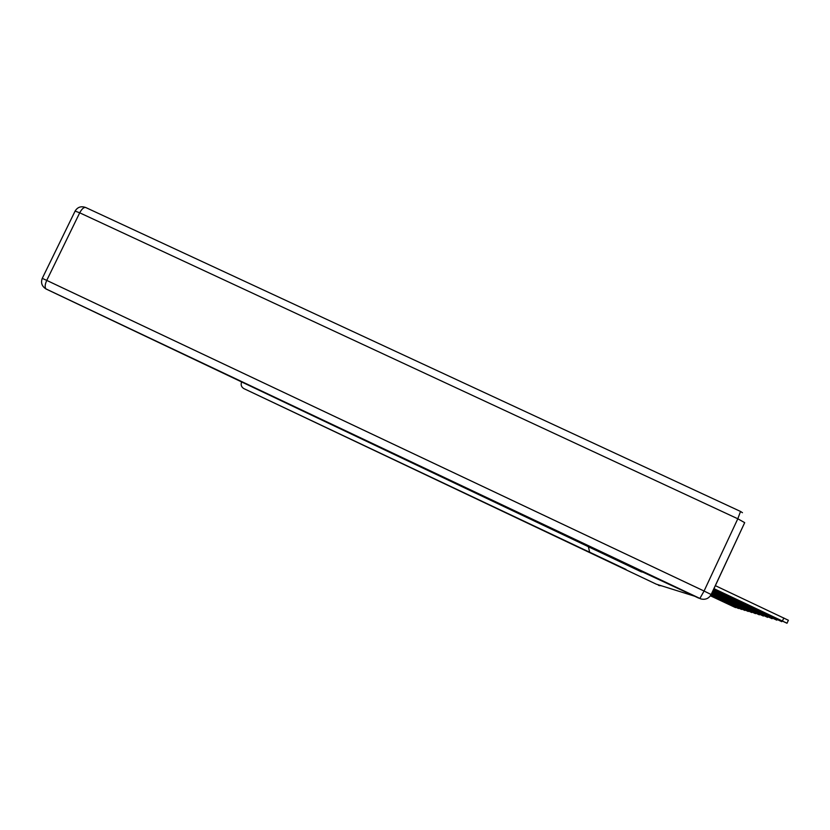 <?xml version="1.0" encoding="UTF-8"?>
<svg xmlns="http://www.w3.org/2000/svg" width="830" height="830" viewBox="0 0 830 830"><rect width="100%" height="100%" fill="white"/><g stroke="black" fill="none" stroke-linecap="round" stroke-linejoin="round"><path stroke-width="1.25" d="M624.824 569.255L656.291 584.175L694.586 596.189L588.397 546.804L589.663 552.209L626.038 569.453L243.896 388.616L624.814 569.255M711.103 594.799L744.603 522.848M641.341 571.87L46.293 289.11L701.008 598.959C705.521 599.966 708.893 598.492 711.144 594.529L704.068 591.033L737.808 518.781L79.711 212.812L46.739 280.395L704.068 591.033L699.846 598.503L701.008 598.959L644.184 572.327L641.351 571.88M715.367 585.669L788.386 620.259L787.016 623.206L713.976 588.646M713.873 588.864L787.006 623.247M713.541 589.57L781.767 621.66L713.634 589.362M713.219 590.244L776.807 620.155L713.312 590.047M241.603 382.007C240.586 384.881 241.354 387.081 243.896 388.616M658.802 585.368L661.635 585.845M712.928 590.887L772.097 618.724L713.012 590.701M712.638 591.5L767.626 617.364L712.721 591.323M712.368 592.081L763.372 616.067L712.451 591.914M712.109 592.63L759.315 614.833L712.182 592.475M711.86 593.16L755.445 613.661L711.933 593.004M711.632 593.668L751.752 612.54L711.694 593.523M711.403 594.145L748.224 611.471L711.466 594.01M711.186 594.612L744.852 610.444L711.248 594.477M710.978 595.048L741.626 609.459L711.04 594.923M710.739 595.452L738.524 608.514L710.812 595.338M710.47 595.826L735.556 607.612L710.553 595.722M782.441 620.954L783.831 617.956M86.019 207.656L740.526 511.446L737.808 518.781L744.697 522.651L711.154 594.508M698.715 598.139L45.629 288.757M75.105 211.079L79.711 212.812C81.931 208.704 84.006 206.96 85.926 207.593C81.257 205.83 77.657 206.971 75.136 211.017L42.257 278.372C40.618 282.885 41.936 286.464 46.231 289.089C44.654 287.678 44.82 284.783 46.739 280.395L42.268 278.361M659.518 585.648L658.377 585.233M781.787 621.618L782.057 621.037M776.818 620.114L777.077 619.564M742.466 512.712L740.578 511.477M772.108 618.692L772.357 618.163"/></g></svg>
